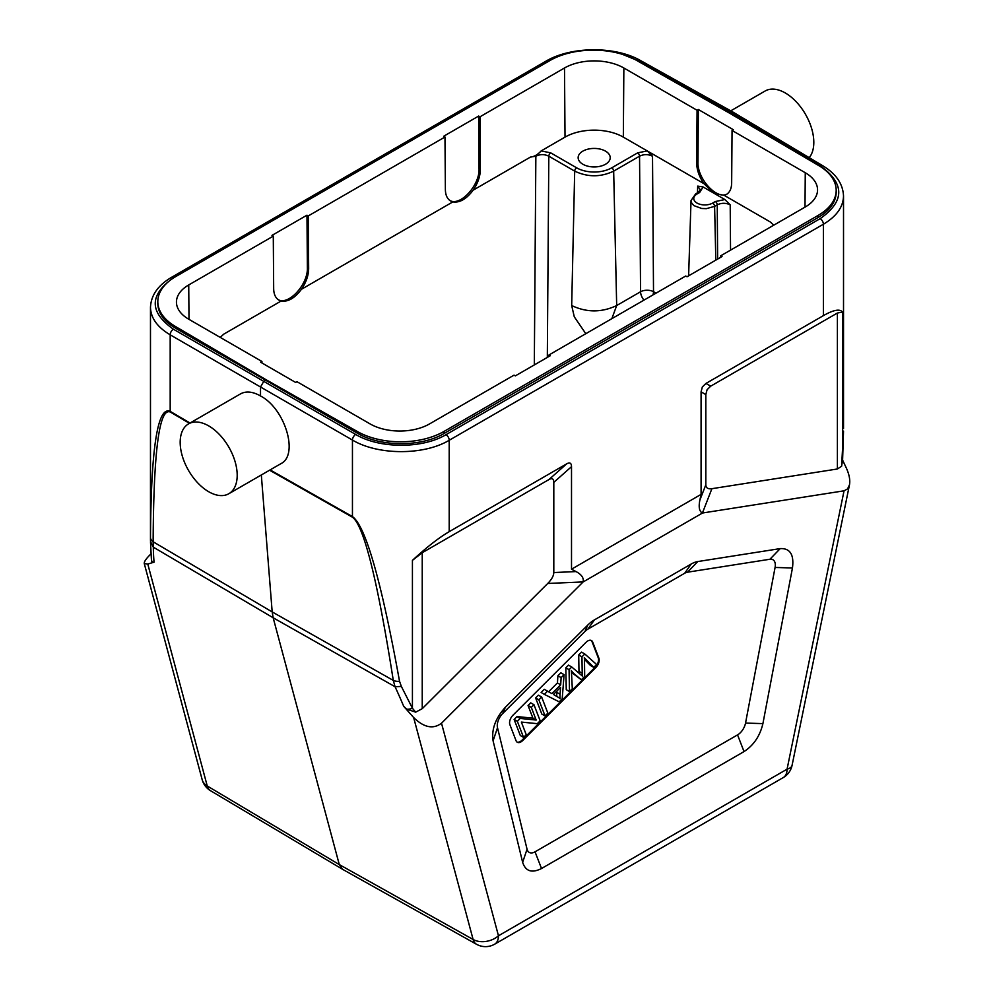 <?xml version="1.0" encoding="UTF-8"?>
<svg xmlns="http://www.w3.org/2000/svg" width="994" height="994" viewBox="0 0 994 994"><rect width="100%" height="100%" fill="white"/><g stroke="black" fill="none" stroke-linecap="round" stroke-linejoin="round"><path stroke-width="1.49" d="M549.011 356.436L549.023 354.933L550.328 355.678L515.339 375.881L514.047 375.136L429.495 423.941A41.972 24.229 0 0 1 370.141 423.941L296.933 381.671L295.628 382.429L260.652 362.226L261.944 361.481L261.956 362.984M479.953 116.807L480.351 169.402C480.251 176.373 477.841 183.306 473.132 190.177C466.447 199.073 459.675 202.975 452.842 201.894L450.605 200.987C447.238 198.912 445.486 195.122 445.374 189.605L444.977 137.01L443.672 136.253L478.661 116.062L479.953 116.807L564.505 67.99A41.972 24.229 0 0 1 623.859 67.99L623.337 137.122L647.206 150.902L652.511 156.207C648.187 154.132 643.876 154.12 639.552 156.182L640.558 291.751A9.157 5.057 179.6 0 1 653.518 291.689A9.157 5.293 -60 0 1 652.946 294.932M449.971 200.589C460.433 206.454 479.829 185.145 479.058 168.657L478.661 116.062M308.264 215.934L308.662 268.529C308.55 275.5 306.14 282.42 301.43 289.304C294.746 298.188 287.987 302.101 281.153 301.008L278.904 300.113C275.537 298.038 273.797 294.249 273.673 288.732L273.288 236.125L271.983 235.379L306.972 215.189L308.264 215.934L444.977 137.01M278.283 299.716C288.732 305.58 308.14 284.272 307.37 267.784L306.972 215.189M273.288 236.125L188.736 284.943A41.972 24.229 0 0 0 176.447 302.226A41.972 24.229 0 0 0 188.736 319.211L261.944 361.481M220.208 337.376L223.799 334.121L220.183 337.364M582.844 164.234A16.028 9.257 0 0 0 600.314 166.246A16.028 9.257 0 0 0 610.217 157.698A16.028 9.257 0 0 0 594.188 148.429A16.028 9.257 0 0 0 578.148 157.698A16.028 9.257 0 0 0 582.844 164.234M623.337 137.122A41.226 23.806 180 0 0 565.027 137.122L541.171 150.902C537.692 154.704 534.138 156.754 530.485 157.064L535.853 156.207C540.177 154.132 544.501 154.12 548.812 156.182L547.321 357.418M549.023 354.933L685.736 276.009L687.028 276.754L722.017 256.551L720.712 255.806L805.264 206.988A41.972 24.229 0 0 0 817.553 190.016A41.972 24.229 0 0 0 805.264 172.732L732.056 130.463L731.659 183.058C731.534 188.574 729.795 192.376 726.428 194.439L724.179 195.346L770.201 221.91L773.792 225.166M720.712 257.309L720.712 255.806M732.056 130.463L733.348 129.717L698.36 109.514L697.067 110.259L696.67 162.854C696.782 169.825 699.192 176.758 703.901 183.629L713.99 193.258L703.081 186.959L697.701 186.102L700.385 189.916M585.801 333.698L574.284 316.825L571.687 305.543C586.684 312.638 601.681 312.638 616.678 305.543L611.857 318.664M637.614 152.877L611.732 167.824A2.746 1.59 60 0 1 613.671 171.13L639.552 156.182A2.746 1.59 -120 0 0 637.614 152.877L647.206 150.902L703.901 183.629M773.817 225.153L770.201 221.91M698.36 109.514L697.974 162.109C697.192 178.597 716.599 199.906 727.061 194.041M717.643 259.074L717.246 204.839L714.611 206.367A2.746 1.59 60 0 0 712.673 203.062L715.307 201.533A2.746 1.59 -120 0 1 717.246 204.839C721.557 202.788 725.881 202.788 730.205 204.863L724.887 199.558L713.99 193.258L724.179 195.346M715.307 201.533L724.887 199.558M703.081 186.959L699.652 192.501L697.043 194.004A11.071 6.386 180 0 0 697.005 203.049A11.071 6.386 180 0 0 712.673 203.062M697.067 110.259L623.859 67.99M541.171 150.902L550.751 152.877L576.644 167.824A24.813 14.326 180 0 0 611.732 167.824M836.19 192.202L836.19 190.314A61.392 35.449 180 0 0 818.584 165.476L728.291 112.434L636.421 60.299A61.392 35.449 180 0 0 549.98 60.522L175.789 276.556A61.392 35.449 180 0 0 157.81 301.617A61.392 35.449 180 0 0 175.416 326.467L175.416 328.132L265.709 380.255L265.709 379.509L175.416 326.467M552.627 59.081L548.005 61.504A4.585 2.647 -120 0 0 545.743 61.293L171.552 277.326C158.083 285.216 151.051 295.218 150.479 307.332C150.777 318.005 157.338 327.175 170.185 334.829A4.585 2.696 120 0 1 173.428 329.225L263.758 381.373L260.515 386.989L352.448 440.056A4.585 2.597 -60 0 1 355.678 434.453L263.758 381.373L265.709 380.255L357.579 433.297C380.379 447.014 421.431 447.114 444.02 433.521L818.211 217.475C829.915 210.492 835.917 202.093 836.19 192.289M836.19 190.314A61.392 35.449 180 0 1 818.211 215.375L444.02 431.421A61.392 35.449 180 0 1 357.579 431.632L265.709 379.509M157.81 303.592C158.071 313.11 163.935 321.286 175.416 328.132M571.761 667.011L568.531 665.135L565.834 667.831L569.065 669.695L571.761 667.011L580.943 674.839A77.88 44.966 -60 0 1 582.322 676.069A66.573 38.443 -60 0 1 582.211 673.236L581.962 656.835L578.719 654.971L578.968 671.372A66.573 38.443 120 0 0 579.03 673.211M565.834 667.831L566.257 689.699L569.487 691.563L569.065 669.695M581.962 656.835L584.807 653.99L596.611 664.514L593.753 667.372L586.472 660.016A92.914 53.639 -60 0 1 584.31 657.606A219.786 126.897 -60 0 1 584.509 661.532L584.683 676.417L581.316 679.772L574.979 674.491A60.82 35.113 -60 0 1 571.314 670.577A94.803 54.732 -60 0 1 571.625 675.125L572.308 688.767L569.487 691.563M571.475 672.391A60.82 35.113 120 0 0 571.749 672.615L581.316 679.772M584.41 659.333L590.511 665.495L593.753 667.372M584.807 653.99L581.565 652.126L578.719 654.971M556.926 690.967L556.826 692.371A28.279 16.326 120 0 0 556.839 696.459M557.323 696.744A54.558 31.497 -60 0 1 557.746 696.98A54.558 31.497 -60 0 1 560.107 698.596A28.279 16.326 -60 0 1 560.069 694.234L560.554 687.351L553.409 694.471L557.323 696.732L554.093 694.868M551.869 693.601L544.29 689.314L551.869 693.601L560.691 684.804L557.448 682.94L548.638 691.737M544.29 689.314L541.121 692.483L544.352 694.359L547.532 691.178M560.691 684.804L561.125 677.622L564.095 674.665L562.194 698.844L559.187 701.839L544.352 694.359M564.095 674.665L560.852 672.789L557.895 675.746L557.448 682.94M561.125 677.622L557.895 675.746M538.413 695.179L541.655 697.055L547.856 713.158L545.06 715.941L541.829 714.065L535.617 697.962L538.413 695.179M545.06 715.941L538.86 699.838L535.617 697.962M538.86 699.838L541.655 697.055M531.293 707.38L533.964 704.721L530.734 702.845L528.05 705.516L532.933 718.165L536.164 720.041L531.293 707.38L528.05 705.516M533.964 704.721L540.177 720.824L537.307 723.669L521.365 722.079L526.236 734.728L523.552 737.399L520.322 735.523L514.109 719.42L517.352 721.296L520.21 718.438L516.979 716.562L514.109 719.42M523.552 737.399L517.352 721.296M532.933 718.165L516.979 716.562M520.21 718.438L536.164 720.041M591.144 640.409A7.331 4.237 -60 0 1 592.039 641.689L598.239 657.779A7.331 4.237 -60 0 1 595.145 667.247L522.086 740.132A7.331 4.237 -60 0 1 516.992 742.033M509.885 724.663L516.085 740.766A7.331 4.237 120 0 0 517.29 742.257A7.331 4.237 120 0 0 522.732 740.505L595.791 667.62A7.331 4.237 120 0 0 598.885 658.165L592.685 642.062A7.331 4.237 120 0 0 591.48 640.571A7.331 4.237 120 0 0 586.038 642.31L512.979 715.195A7.331 4.237 120 0 0 509.885 724.663M762.907 723.62L745.537 723.073A11.617 6.71 -60 0 1 737.56 734.889L535.033 851.821A11.617 6.71 -60 0 1 527.056 849.211L522.645 862.332C525.565 871.303 531.852 873.366 541.519 868.52L744.034 751.588C753.701 745.289 759.988 735.958 762.907 723.62L792.454 567.996C794.169 554.627 790.093 548.154 780.228 548.601L697.825 561.548A27.484 15.867 120 0 0 691.178 564.033L594.375 619.921A27.484 15.867 120 0 0 587.727 625.114L505.312 707.318C495.459 718.264 491.384 729.434 493.086 740.841L522.645 862.332M745.537 723.073L775.084 567.45L792.454 567.996M493.086 740.841L497.509 727.707A11.617 6.71 -60 0 1 502.678 713.543L585.081 631.327A11.617 6.71 -60 0 1 587.889 629.14L684.704 573.24A11.617 6.71 -60 0 1 687.513 572.196L769.915 559.249A11.617 6.71 -60 0 1 775.084 567.45M497.509 727.707L527.056 849.211M413.641 717.531L473.107 939.467A18.327 12.959 -15 0 0 498.466 935.789A18.327 10.586 60 0 1 494.677 944.176A18.327 18.327 0 0 1 476.561 944.3A18.327 10.599 -60.8 0 1 473.107 939.467L339.289 864.581L273.164 617.771L395.065 686.73L401.365 686.444L399.538 681.3A9.157 5.231 171.2 0 1 393.289 680.418L395.065 686.73A423.842 175.168 48 0 1 403.701 706.324L413.641 717.531C423.929 727.596 433.222 729.484 441.51 723.21L583.105 581.962L702.447 513.053C699.304 511.475 698.447 507.151 699.875 500.081L701.081 494.391L701.081 391.847L705.827 394.593L707.082 389.71L710.685 386.169L705.939 383.435L702.336 386.964L701.081 391.847M843.508 431.085L841.607 466.248L837.395 468.982L711.903 488.688C707.952 489.234 705.926 487.93 705.827 484.774L705.827 394.593M711.903 488.688L702.423 513.016L844.043 490.812L847.559 488.936L849.485 484.799C850.33 480.065 849.236 474.399 846.217 467.789L842.577 460.073M841.607 466.236L842.614 459.551L842.49 312.066L837.395 313.023L710.685 386.169M547.731 583.466L583.093 581.925C583.987 578.048 581.639 574.594 576.048 571.575L571.513 569.202L571.513 466.658C571.438 463.03 569.823 462.098 566.642 463.863L548.949 479.555C552.117 477.791 553.745 478.723 553.807 482.363L553.807 572.544C553.708 575.812 551.682 579.452 547.731 583.466L422.239 708.672L415.678 712.151L406.633 709.107L403.701 706.324M571.513 569.202L701.081 494.391M150.964 553.882L149.957 554.888C145.894 559.001 143.993 561.896 144.267 563.548L147.783 564.045L207.249 785.981L339.289 864.581L342.57 869.315L476.561 944.3M144.267 563.548L202.18 779.694A18.327 12.959 -15 0 0 207.249 785.981A18.327 10.561 120.8 0 0 210.504 790.69L342.545 869.29M147.783 564.045L154.058 562.194A423.842 170.893 48.9 0 1 153.325 547.16M208.69 491.719A40.319 23.272 -120 0 0 228.844 493.72A40.319 23.272 -120 0 0 228.844 447.163A40.319 23.272 -120 0 0 188.537 423.891A40.319 23.272 -120 0 0 182.349 456.196A40.319 23.272 -120 0 0 208.69 491.719M399.538 681.3C381.323 580.943 365.63 526.037 352.448 516.582L352.448 440.056C377.956 455.389 423.916 455.488 449.201 440.267L449.201 531.666C438.901 537.679 426.637 547.247 412.423 560.367L422.239 552.714L422.239 708.672M270.107 469.901L352.448 516.582A9.157 5.243 -60.5 0 0 352.472 517.215C363.891 525.702 377.496 580.098 393.289 680.418L272.182 611.919L261.323 474.97M280.855 463.701C299.045 455.016 285.116 408.633 260.515 395.96L260.515 386.989L170.185 334.829L170.185 411.354L190.04 423.022M260.515 395.96C252.774 391.561 246.114 390.853 240.536 393.873M153.138 541.78C153.623 450.854 159.313 407.59 170.21 411.988A9.157 5.33 120.5 0 1 170.185 411.354C157.611 405.937 151.051 447.983 150.492 537.518A9.157 6.188 0.2 0 0 153.138 541.78L272.182 611.919L273.164 617.771L153.337 547.172L153.138 541.78M150.492 537.518L150.479 540.438M150.492 541.593L153.337 547.172M401.365 686.444L412.423 708.237M406.67 709.132A9.157 5.442 157.6 0 0 412.448 708.287L415.678 712.151M548.949 479.555L422.239 552.714M566.642 463.863L449.201 531.666M622.666 54.434L638.322 60.82L730.242 112.061L732.516 111.813L822.895 165.836C836.103 173.863 842.987 183.927 843.521 196.054C843.21 207.013 836.501 216.406 823.392 224.234L449.201 440.267A4.585 2.647 60 0 0 445.995 434.676C422.388 448.878 379.497 448.766 355.678 434.453M822.895 165.836A4.585 2.647 -59.1 0 0 820.572 166.048L730.242 112.061L728.937 112.807M152.591 562.442A9.157 7.318 -5.3 0 1 151.411 559.386L151.945 562.281L154.058 562.194M842.49 312.066C839.893 308.662 833.519 309.855 823.392 315.632L705.939 383.435M809.203 157.648A40.319 23.272 -120 0 0 813.813 142.353A40.319 23.272 -120 0 0 796.219 101.786A40.319 23.272 -120 0 0 765.156 90.988L730.752 110.843M479.058 168.657L480.351 169.402M307.37 267.784L308.662 268.529M188.736 284.943L188.997 319.36M223.799 334.121L281.153 301.008M301.43 289.304L452.842 201.894M535.853 156.207L534.312 364.922M805.003 207.137L805.264 172.732M697.701 186.102L697.453 192.848M571.687 305.543L574.694 171.13C587.715 177.292 600.699 177.292 613.671 171.13L616.678 305.543L640.558 291.751A9.157 5.293 60 0 0 643.975 300.113M652.511 156.207L653.518 291.689L656.04 293.143M550.751 152.877A2.746 1.59 120 0 0 548.812 156.182L574.694 171.13A2.746 1.59 -60 0 1 576.644 167.824M696.67 162.854L697.974 162.109M730.54 250.14L730.205 204.863M699.652 192.501A2.746 1.59 -120 0 0 698.273 192.364L695.663 193.867A2.746 1.59 60 0 1 695.676 193.867L691.029 200.577L691.787 203.323L694.011 205.671L701.739 208.492L706.374 208.653L714.611 206.367L715.817 260.13M695.676 193.867A2.746 1.59 60 0 1 697.043 194.004M565.027 137.122L564.505 67.99M473.132 190.177L530.485 157.064M357.579 433.297L357.579 431.632M444.02 431.421L444.02 433.521M818.211 217.475L818.211 215.375M574.979 674.491L571.749 672.615M586.472 660.016L584.385 658.811M578.968 671.372L582.211 673.236M556.826 692.371L560.069 694.234M592.685 642.062L592.039 641.689M598.239 657.779L598.885 658.165M595.791 667.62L595.145 667.247M522.086 740.132L522.732 740.505M535.033 851.821L541.519 868.52M744.034 751.588L737.56 734.889M769.915 559.249L780.228 548.601M697.825 561.548L687.513 572.196M684.704 573.24L691.178 564.033M594.375 619.921L587.889 629.14M585.081 631.327L587.727 625.114M505.312 707.318L502.678 713.543M705.827 484.774L699.875 500.081M494.677 944.176L783.284 777.556A18.327 10.586 -120 0 0 787.074 769.17A18.327 7.48 11.6 0 0 792.069 765.355L849.485 484.799M844.043 490.812L787.074 769.17L498.466 935.789L441.51 723.21M837.395 468.982L837.395 313.023M553.807 482.363L571.513 466.658M576.048 571.575L553.807 572.544M352.472 517.215L269.56 470.212M189.506 423.332L170.21 411.988M412.423 708.262L412.423 560.367M445.995 434.676L820.174 218.643C844.801 201.297 844.937 183.766 820.572 166.048M548.005 61.504L173.826 277.537C149.199 294.833 149.063 312.054 173.428 329.225M171.552 277.326A4.585 2.647 60 0 1 173.826 277.537M823.392 315.632L823.392 224.234A4.585 2.647 -120 0 0 820.174 218.643M732.503 111.813L640.571 60.572A4.585 2.647 119.1 0 0 638.322 60.82M691.029 200.577L688.618 275.835M700.348 189.916L698.273 192.364M157.81 303.505L157.81 301.617M554.515 695.104L557.746 696.98M783.284 777.556A18.327 18.327 0 0 0 792.069 765.355M240.362 393.972L188.537 423.891M280.681 463.8L228.844 493.72M150.479 539.904L150.479 307.245M151.411 559.386L150.479 541.73M202.18 779.694A18.327 18.327 0 0 0 210.504 790.69M842.614 459.551L843.521 431.147M843.521 428.6L843.521 195.955M545.743 61.293C570.867 46.246 615.224 45.91 640.571 60.572"/></g></svg>

